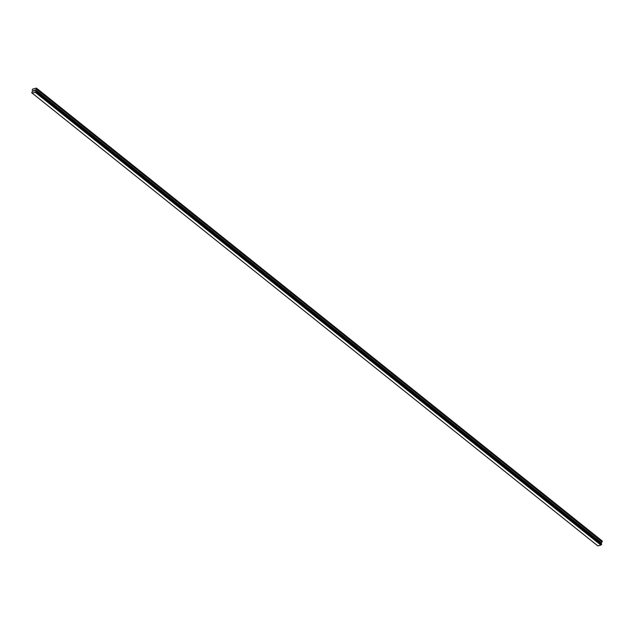 <?xml version="1.0" encoding="UTF-8"?>
<svg xmlns="http://www.w3.org/2000/svg" width="634" height="634" viewBox="0 0 634 634"><rect width="100%" height="100%" fill="white"/><g stroke="black" fill="none" stroke-linecap="round" stroke-linejoin="round"><path stroke-width="0.95" d="M36.447 88.102L602.3 541.079L602.173 541.705L36.487 88.903L35.552 90.076L36.003 91.201L35.219 92.295L32.144 93.095L31.7 92.556L32.675 91.177L32.231 90.004L32.627 89.093L36.447 88.102L36.487 88.903M601.341 543.655L601.238 542.886L602.173 541.705M601.317 543.536L35.639 90.741L601.317 543.536M32.144 93.095L597.83 545.898L600.905 545.097L601.634 543.885L35.956 91.09M34.735 90.099L34.149 91.019M33.856 90.892L33.8 90.345L33.626 91.153M33.8 90.345L33.697 91.034L33.8 90.345M602.3 541.079L36.614 88.277M601.341 543.6L35.655 90.797M601.072 544.891L35.385 92.088M601.008 544.986L35.322 92.184M600.905 545.097L35.219 92.295M602.07 541.888L36.384 89.085M601.341 542.704L35.647 89.901M601.238 542.886L35.552 90.076M601.167 543.251L35.48 90.448M601.191 543.401L35.504 90.599M601.65 543.901L35.964 91.098M601.674 543.924L35.987 91.122M601.69 544.004L36.003 91.201M601.634 544.249L35.948 91.447M601.587 544.344L35.9 91.542M601.547 544.392L35.853 91.589M601.484 544.44L35.797 91.637"/></g></svg>
